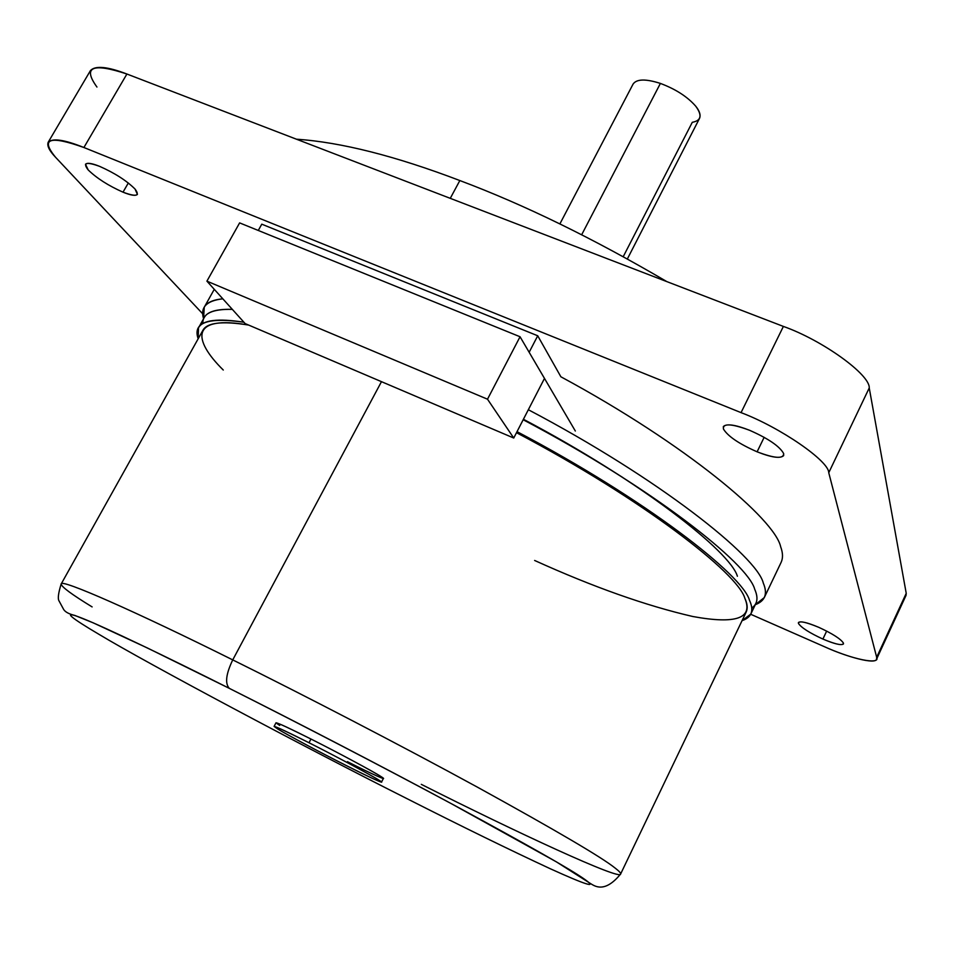 <?xml version="1.0" encoding="UTF-8"?>
<svg xmlns="http://www.w3.org/2000/svg" width="954" height="954" viewBox="0 0 954 954"><rect width="100%" height="100%" fill="white"/><g stroke="black" fill="none" stroke-linecap="round" stroke-linejoin="round"><path stroke-width="1.43" d="M627.398 258.892L699.509 118.415C700.916 115.136 699.652 111.046 695.693 106.156C687.405 96.712 675.635 89.127 660.395 83.415L581.702 234.696L660.395 83.415C675.635 89.127 687.405 96.712 695.693 106.156C702.406 115.291 701.262 120.669 692.294 122.303L623.26 256.614M633.003 84.238C636.39 78.944 645.524 78.669 660.395 83.415C645.822 78.741 636.723 78.932 633.122 84L633.003 84.238M666.882 281.633C593.316 238.452 524.306 204.752 459.84 180.544L450.264 198.349L459.84 180.544C524.306 204.752 593.316 238.452 666.882 281.633M826.653 631.083L822.908 639.073C834.392 643.95 841.249 645.584 843.455 643.974L843.467 643.163C840.879 639.013 832.651 633.742 818.794 627.338C807.346 622.509 800.549 620.899 798.426 622.521L798.462 623.463C801.277 627.637 809.421 632.848 822.908 639.073L826.653 631.083M764.166 437.302L757.106 451.814C771.488 457.503 780.324 458.779 783.639 455.642L783.663 453.555C779.633 446.281 768.256 438.518 749.534 430.266C735.224 424.685 726.495 423.445 723.335 426.569L723.418 428.978C727.83 436.264 739.064 443.872 757.106 451.814L764.166 437.302M128.325 182.977L123.006 192.171C130.805 195.367 135.611 196.107 137.424 194.401L135.027 189.035C126.56 180.628 114.778 173.079 99.681 166.39C91.978 163.265 87.255 162.55 85.502 164.243L88.197 169.943C96.807 178.291 108.41 185.696 123.006 192.171L128.325 182.977M528.337 409.719C659.56 478.789 757.142 556.695 763.307 583.097C765.752 588.868 766.074 593.686 764.297 597.574L755.294 604.693C765.18 600.937 767.851 593.734 763.307 583.097C757.142 556.695 659.56 478.789 528.337 409.719M764.297 597.574L781.135 562.335C783.091 558.09 782.948 552.915 780.682 546.833C774.994 519.405 686.498 444.588 560.88 376.782C686.498 444.588 774.994 519.405 780.682 546.833M222.807 298.805C206.458 300.748 200.054 307.391 203.596 318.719L204.228 307.271C206.756 302.597 212.945 299.771 222.807 298.805M876.595 659.095L906.026 595.403L906.228 593.328L869.237 387.956L828.752 472.731C829.002 461.08 780.289 427.392 741.055 412.629C780.289 427.392 829.002 461.08 828.752 472.731L876.678 657.27L906.228 593.328L876.678 657.27L876.595 659.095C875.76 664.652 848.237 657.556 823.946 646.49L750.715 614.281L823.946 646.49C851.576 659.166 880.733 665.415 876.678 657.27L828.752 472.731L869.237 387.956C870.263 374.767 822.598 340.256 783.389 326.423L126.906 74.018C107.432 66.565 95.293 65.409 90.463 70.548L48.201 142.229C52.542 137.925 64.443 139.689 83.904 147.512L126.906 74.018L783.389 326.423L741.055 412.629L83.904 147.512L126.906 74.018C92.407 62.594 82.414 66.935 96.95 87.041M904.583 596.894L906.228 593.328L869.237 387.956C870.263 374.767 822.598 340.256 783.389 326.423L741.055 412.629L83.904 147.512C49.536 135.241 40.116 138.521 55.63 157.35L202.773 313.878L55.63 157.35C49.286 150.732 46.806 145.688 48.201 142.229M296.444 139.201C340.936 142.206 395.409 155.991 459.84 180.544C395.409 155.991 340.936 142.206 296.444 139.201M99.681 166.39C114.778 173.079 126.56 180.628 135.027 189.035C140.286 196.071 136.279 197.12 123.006 192.171C108.41 185.696 96.807 178.291 88.197 169.943C82.461 162.693 86.277 161.512 99.681 166.39M749.534 430.266C768.256 438.518 779.633 446.281 783.663 453.555C783.651 459.089 774.803 458.516 757.106 451.814C739.064 443.872 727.83 436.264 723.418 428.978C722.738 423.147 731.456 423.576 749.534 430.266M818.794 627.338C832.651 633.742 840.879 639.013 843.467 643.163C843.062 645.965 836.217 644.594 822.908 639.073C809.421 632.848 801.277 627.637 798.462 623.463C798.498 620.482 805.271 621.781 818.794 627.338M279.689 725.434C270.924 719.733 281.347 724.265 310.956 739.028L309.013 742.761C333.972 755.282 372.656 775.972 378.798 780.062L381.517 782.089C378.976 781.648 367.004 776.019 345.587 765.203C370.593 777.939 389.244 786.334 378.798 780.062C372.656 775.972 333.972 755.282 309.013 742.761C279.403 727.962 269.004 723.382 277.805 729.035C285.532 733.912 321.975 753.35 345.587 765.203C321.975 753.35 285.532 733.912 277.805 729.035L274.096 726.399C276.278 726.686 287.917 732.135 309.013 742.761L310.956 739.028C335.927 751.514 374.564 772.227 380.682 776.377C374.564 772.227 335.927 751.514 310.956 739.028C289.861 728.427 278.21 723.013 276.004 722.774L274.096 726.399M381.517 782.089L383.389 778.44L380.682 776.377C391.104 782.697 372.418 774.374 347.411 761.662M534.622 560.463C593.293 587.044 646.025 605.718 692.819 616.511C736.083 624.429 753.41 618.323 744.8 598.182C737.836 573.306 642.936 499.252 516.496 432.687C642.936 499.252 737.836 573.306 744.8 598.182C747.399 603.751 747.864 608.366 746.195 612.027L620.613 874.019C620.959 873.125 619.146 871.157 615.175 868.104C601.95 857.431 556.063 830.481 477.525 787.217C399.464 744.597 302.215 694.285 232.74 659.894L381.469 381.672L232.74 659.894C225.967 674.037 224.822 683.529 229.318 688.359L229.354 688.383C293.295 720.437 382.566 766.646 454.867 805.57C527.777 845.065 570.945 869.583 584.385 879.123C598.158 888.77 586.829 885.324 550.398 868.796C510.14 850.097 462.392 826.748 407.167 798.748C462.392 826.748 510.14 850.097 550.398 868.796C586.829 885.324 598.158 888.77 584.385 879.123C570.945 869.583 527.777 845.065 454.867 805.57C382.566 766.646 293.295 720.437 229.354 688.383C164.625 655.851 105.429 627.505 82.521 618.371C59.565 609.212 72.027 618.43 98.548 634.076C147.655 663.638 304.219 746.934 407.167 798.748L407.167 798.748C304.219 746.934 147.655 663.638 98.548 634.076C72.027 618.43 59.565 609.212 82.521 618.371C105.429 627.505 164.625 655.851 229.354 688.383L229.318 688.359C224.822 683.529 225.967 674.037 232.74 659.894C136.935 612.182 59.947 578.076 61.163 584.027C59.947 578.076 136.935 612.182 232.74 659.894C302.215 694.285 399.464 744.597 477.525 787.217C556.063 830.481 601.95 857.431 615.175 868.104C619.146 871.157 620.959 873.125 620.613 874.019C621.448 881.019 516.233 832.293 421.286 784.343M517.032 431.649C646.025 499.526 742.653 575.035 749.462 600.221C752.026 605.802 752.467 610.429 750.786 614.114L742.045 620.672C751.764 617.321 754.232 610.512 749.462 600.221C742.653 575.035 646.025 499.526 517.032 431.649M750.786 614.114L755.878 603.477C757.619 599.684 757.226 594.95 754.709 589.274C748.163 563.575 651.976 487.542 523.174 419.736C651.976 487.542 748.163 563.575 754.709 589.274C758.49 597.753 757.5 604.013 751.74 608.068M737.394 576.252C730.335 551.746 641.541 481.603 523.412 419.271C558.925 438.256 592.1 457.705 622.914 477.596M243.914 322.225C207.745 317.074 192.505 322.583 198.17 338.753L198.504 327.83C202.642 320.019 217.786 318.147 243.914 322.225M223.272 370.033C192.422 339.66 190.228 314.748 248.612 325.064C222.246 320.818 206.994 322.583 202.856 330.382L61.163 584.027C61.473 586.853 71.8 594.485 92.121 606.911M202.88 323.573C202.32 313.639 212.134 308.905 232.335 309.382C216.785 308.881 207.423 311.6 204.251 317.539L198.504 327.83M529.16 352.276L537.722 335.772L261.778 224.178L258.272 230.463L261.778 224.178L537.722 335.772L529.16 352.276L544.484 378.416L513.741 438.029L245.13 323.573L206.911 281.156L245.13 323.573L513.741 438.029L544.484 378.416L520.049 336.75L487.506 399.201L513.741 438.029L487.506 399.201L206.911 281.156L239.621 222.89L206.911 281.156L487.506 399.201L520.049 336.75L239.621 222.89L520.049 336.75L575.334 431.017L529.16 352.276M560.88 376.782L537.722 335.772L560.88 376.782M559.891 223.904L633.122 84M214.268 289.324L204.228 307.271M620.613 874.019C604.526 893.731 594.533 886.039 590.037 883.249L556.254 861.784L450.98 803.483C381.588 766.312 301.404 724.67 229.318 688.359L147.667 648.112L93.218 622.843L74.877 615.449C69.177 614.09 65.456 612.146 63.739 609.606L59.053 600.96C57.61 598.802 58.313 593.161 61.163 584.027"/></g></svg>
